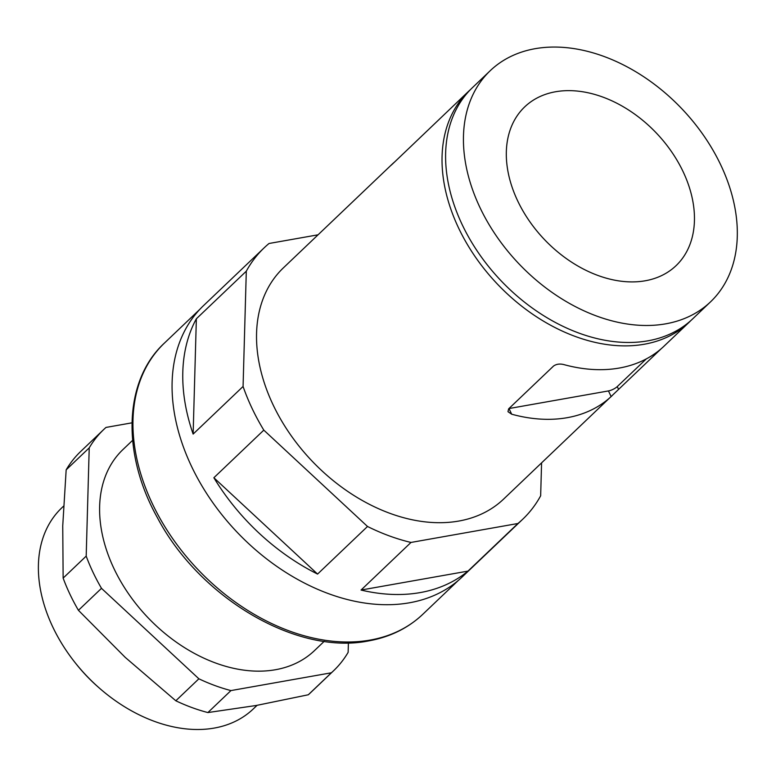 <?xml version="1.0" encoding="UTF-8"?>
<svg xmlns="http://www.w3.org/2000/svg" width="776" height="776" viewBox="0 0 776 776"><rect width="100%" height="100%" fill="white"/><g stroke="black" fill="none" stroke-linecap="round" stroke-linejoin="round"><path stroke-width="1.16" d="M470.625 89.434A159.662 112.452 46.4 0 0 468.811 91.102L392.413 164.076C390.464 165.86 390.561 165.715 392.714 163.658A159.662 112.452 -133.6 0 1 394.819 161.786M391.007 165.336L392.753 163.755M683.084 171.622A109.688 77.251 46.4 0 0 524.702 106.884A109.688 77.251 46.4 0 0 544.471 239.571A109.688 77.251 46.4 0 0 676.061 265.664A109.688 77.251 46.4 0 0 683.084 171.622M665.701 323.834A159.662 112.452 46.4 0 0 710.544 301.845A159.662 112.452 46.4 0 0 681.774 108.688A159.662 112.452 46.4 0 0 490.219 70.703A159.662 112.452 46.4 0 0 497.028 236.942A159.662 112.452 46.4 0 0 665.701 323.834M490.219 70.703L472.38 87.707A159.662 112.452 46.4 0 0 479.19 253.936A159.662 112.452 46.4 0 0 647.863 340.829A159.662 112.452 46.4 0 0 692.706 318.849L710.544 301.845M468.811 91.102A159.662 112.452 46.4 0 0 475.62 257.341A159.662 112.452 46.4 0 0 644.293 344.234A159.662 112.452 46.4 0 0 689.146 322.253A159.662 112.452 46.4 0 0 690.902 320.517M318.063 234.808L269.039 243.489A187.433 132.007 46.4 0 0 264.16 247.825L203.516 305.628A187.433 132.007 46.4 0 0 211.499 500.772A187.433 132.007 46.4 0 0 409.515 602.777A187.433 132.007 46.4 0 0 462.156 576.975L522.801 519.163A187.433 132.007 46.4 0 0 540.659 495.796L541.58 462.903M264.16 247.825A187.433 132.007 46.4 0 0 246.302 271.193L196.357 318.79A187.433 132.007 46.4 0 0 193.137 434.075L243.072 386.467A187.433 132.007 46.4 0 0 263.811 430.137L213.866 477.744A187.433 132.007 46.4 0 0 317.578 574.075L367.514 526.477A187.433 132.007 46.4 0 0 410.989 542.443L361.044 590.051A187.433 132.007 46.4 0 0 420.214 592.583A187.433 132.007 46.4 0 0 467.976 571.107L517.922 523.499A187.433 132.007 46.4 0 0 522.801 519.163M391.87 164.454L283.318 267.924A159.662 112.452 46.4 0 0 290.117 434.162A159.662 112.452 46.4 0 0 458.791 521.055A159.662 112.452 46.4 0 0 503.643 499.065L661.113 348.822M243.072 386.467L246.302 271.193M367.514 526.477L263.811 430.137M517.922 523.499L410.989 542.443M646.33 358.89L617.25 386.603A6.945 2.085 -25.4 0 1 608.452 390.929L508.988 408.545A6.945 2.085 -25.4 0 1 508.949 408.554M689.146 322.253L663.218 346.94A159.662 112.452 -133.6 0 1 619.326 368.037A159.662 112.452 -133.6 0 1 563.764 364.565C559.777 363.585 556.392 364.07 553.589 366L508.639 408.845L507.979 411.687L511.685 414.209A159.662 112.452 46.4 0 0 567.237 417.682A159.662 112.452 46.4 0 0 611.139 396.584L612.196 395.595M213.866 477.744L317.578 574.075M361.044 590.051L467.976 571.107M196.357 318.79L193.137 434.075M131.959 422.833L105.992 427.43A166.607 117.341 46.4 0 0 103.732 429.516A166.607 117.341 46.4 0 0 89.221 447.868L86.194 556.12A166.607 117.341 46.4 0 0 101.491 588.334L198.879 678.796A166.607 117.341 46.4 0 0 230.947 690.582L331.362 672.792A166.607 117.341 46.4 0 0 333.631 670.707A166.607 117.341 46.4 0 0 348.133 652.354L348.405 642.858M331.362 672.792L308.305 694.772L256.187 705.491L207.89 712.562L230.947 690.582M198.879 678.796L175.822 700.777L125.217 657.369L78.434 610.314L101.491 588.334M103.732 429.516L80.665 451.496A166.607 117.341 46.4 0 0 66.164 469.849L89.221 447.868M78.434 610.314A166.607 117.341 46.4 0 1 63.137 578.101L62.74 525.798L66.164 469.849M175.822 700.777A166.607 117.341 46.4 0 0 207.89 712.562M308.305 694.772A166.607 117.341 46.4 0 0 310.575 692.687L333.631 670.707M132.628 440.331L122.889 449.614A138.836 97.786 46.4 0 0 128.806 594.164A138.836 97.786 46.4 0 0 275.48 669.727A138.836 97.786 46.4 0 0 314.474 650.608L324.213 641.325M63.137 578.101L86.194 556.12M63.535 506.185L61.673 507.96A138.836 97.786 46.4 0 0 75.194 662.743L76.194 664.004A126.071 88.784 46.4 0 0 98.096 686.973L99.309 688.04A138.836 97.786 46.4 0 0 214.263 728.072A138.836 97.786 46.4 0 0 253.257 708.963L257.069 705.335M75.194 662.743A138.836 97.786 46.4 0 0 99.309 688.04M370.21 640.064A187.297 131.91 46.4 0 0 422.823 614.272C408.079 628.191 389.998 637.067 368.581 640.918C296.859 655.468 199.558 598.005 157.286 517.456C121.492 453.417 123.714 380.647 164.366 343.137A187.297 131.91 46.4 0 0 172.35 538.137A187.297 131.91 46.4 0 0 370.21 640.064M608.452 390.929L611.139 396.584M617.25 386.603L618.569 389.368M508.988 408.545L511.685 414.209M199.927 309.236L164.366 343.137M458.383 580.38L422.823 614.272"/></g></svg>
